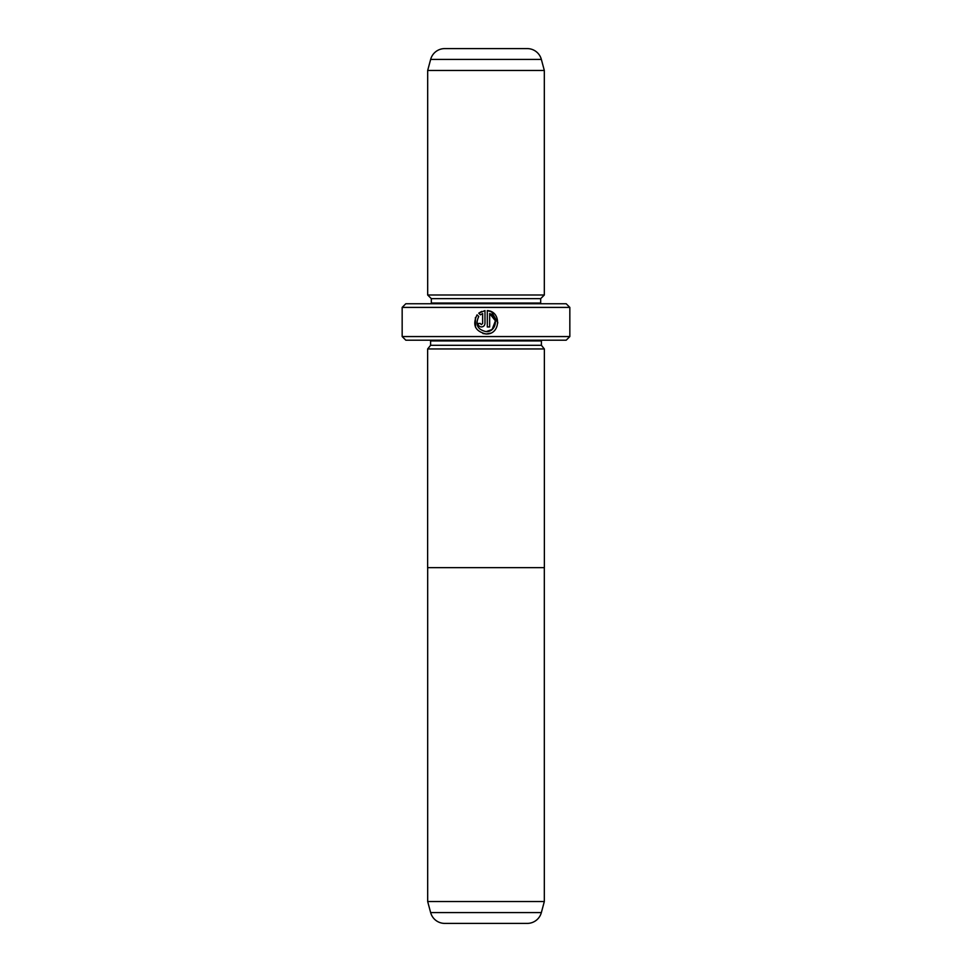<?xml version="1.0" encoding="UTF-8"?>
<svg xmlns="http://www.w3.org/2000/svg" width="972" height="972" viewBox="0 0 972 972"><rect width="100%" height="100%" fill="white"/><g stroke="black" fill="none" stroke-linecap="round" stroke-linejoin="round"><path stroke-width="1.46" d="M430.645 912.599L541.355 912.599A14.58 14.58 0 0 1 527.274 923.4L444.726 923.4A14.58 14.58 0 0 1 430.645 912.599L427.68 901.53L544.32 901.53L544.32 567.648M427.68 901.53L427.68 567.648M541.355 912.599L544.32 901.53M427.631 567.648L544.369 567.648L544.369 348.948L427.631 348.948L427.631 567.648M482.89 333.518L486.146 333.979C475.187 331.379 472.161 325 477.07 314.843L478.734 316.507C475.016 324.587 477.483 329.63 486.146 331.634C496.072 332.205 499.098 316.775 489.657 313.567L489.657 326.944L487.312 326.944L487.312 310.59C501.698 311.283 500.531 334.72 486.146 333.979L490.41 333.177M497.846 322.85L491.589 311.878M491.553 311.854L487.312 310.59M480.314 323.688L481.456 324.599L482.634 323.433L482.634 313.567L480.399 314.855L478.734 313.178L484.979 310.59L484.979 323.433C484.761 325.571 483.594 326.738 481.456 326.944C479.33 326.738 478.151 325.571 477.945 323.433L480.29 323.433M427.68 348.948L430.596 345.303L541.404 345.303L544.32 348.948M541.404 345.303L541.404 340.929A3.645 3.645 0 0 1 541.477 340.2M430.596 345.303L430.596 340.929L541.404 340.929M430.523 340.2A3.645 3.645 0 0 1 430.596 340.929M427.68 295.002L544.32 295.002L544.32 70.47L427.68 70.47L427.68 295.002L431.325 298.647L540.675 298.647L544.32 295.002M460.485 48.6L444.726 48.6A14.58 14.58 0 0 0 430.645 59.401L427.68 70.47M444.726 48.6L527.274 48.6A14.58 14.58 0 0 1 541.355 59.401L544.32 70.47M431.325 298.647L431.325 303.021L540.675 303.021L540.675 298.647M431.325 303.021A3.645 3.645 0 0 1 431.252 303.75M540.675 303.021A3.645 3.645 0 0 0 540.748 303.75M569.835 336.555L566.19 340.2L405.81 340.2L402.165 336.555L569.835 336.555L569.835 307.395L402.165 307.395L405.81 303.75L566.19 303.75L569.835 307.395M402.165 336.555L402.165 307.395M527.274 48.6L511.515 48.6M480.399 314.855L482.634 313.567M481.662 311.429L478.734 313.178M475.369 317.65L475.563 327.285M489.657 313.567L495.416 320.833L492.111 329.484M492.099 329.496L486.146 331.634M541.355 59.401L430.645 59.401"/></g></svg>
